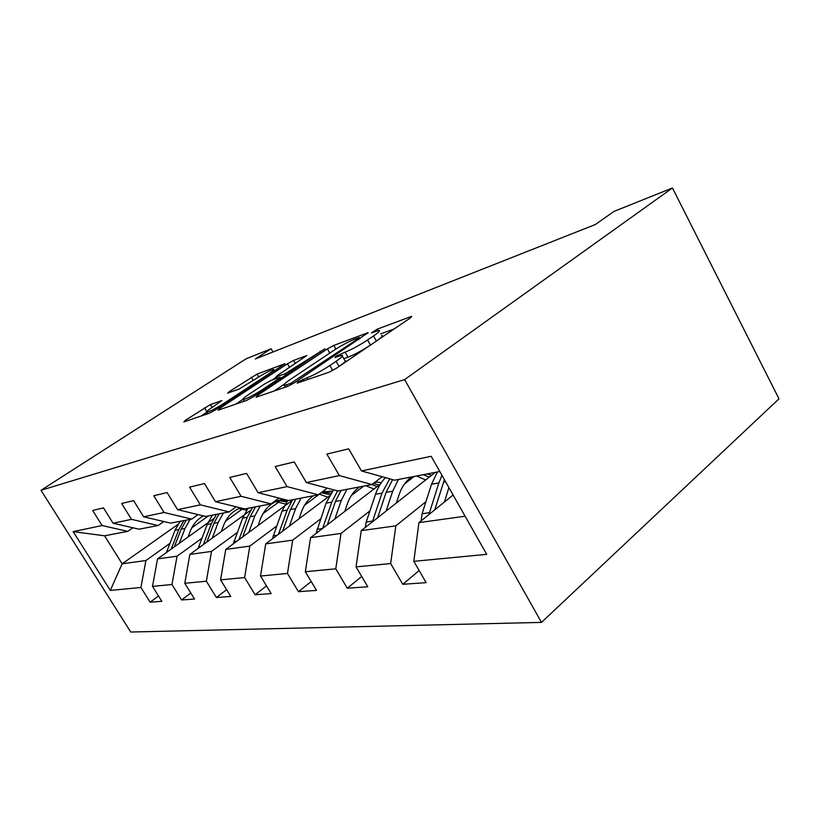 <?xml version="1.0" encoding="UTF-8"?>
<svg xmlns="http://www.w3.org/2000/svg" width="820" height="820" viewBox="0 0 820 820"><rect width="100%" height="100%" fill="white"/><g stroke="black" fill="none" stroke-linecap="round" stroke-linejoin="round"><path stroke-width="1.23" d="M298.121 381.833L297.199 383.114L329.025 372.218L336.446 368.221L410.184 318.058L411.732 316.366L410.81 316.622L377.323 329.138L371.388 332.92L378.779 330.46C380.644 330.429 378.891 332.264 373.51 335.985L367.575 339.992C359.232 345.445 351.729 349.494 345.097 352.139L336.128 356.239L334.878 357.52L341.868 355.285C343.785 355.296 341.848 357.305 336.067 361.302L329.865 365.494C321.184 371.163 313.578 375.263 307.049 377.794L298.121 381.833M207.726 413.751L206.824 412.245C205.738 412.111 207.573 410.461 212.339 407.294L221.8 400.601L210.33 404.619L185.556 420.158L183.854 421.931L209.479 413.147L215.65 409.805L284.981 363.701L257.06 374.084L229.559 391.427L227.642 393.128L239.296 388.957L256.219 378.522C264.214 373.479 269.995 370.466 273.542 369.482C274.659 369.533 273.039 371.009 268.683 373.93L224.342 403.091C216.121 408.288 210.279 411.343 206.824 412.245L201.043 416.037M404.619 379.598L672.451 187.975L614.006 211.396L595.279 224.547L255.327 358.976L271.133 348.787L246.061 358.832L41 490.288L404.619 379.598L541.487 622.4L130.728 632.025L41 490.288M257.5 395.394L256.024 397.218L287.748 386.353L294.739 382.581L368.159 332.633L333.822 345.394L327.385 348.889L257.5 395.394L258.146 396.49M246.482 400.478L218.048 410.215L219.668 408.421L287.451 363.762L293.519 360.452L306.793 355.552L277.816 375.232L275.94 376.995L285.032 373.776L324.997 348.736L253.042 396.931L246.482 400.478M158.516 595.996L150.132 602.177L161.858 601.347L152.499 586.382L171.974 584.516L181.568 599.953L194.535 599.041L184.777 583.286L206.363 581.216L216.367 597.493L230.768 596.468L220.58 579.853L244.626 577.547L255.092 594.756L271.174 593.608L260.514 576.029L287.471 573.447L298.439 591.681L316.52 590.4L305.347 571.735L335.78 568.813L347.29 588.227L367.77 586.782L356.044 566.876L390.658 563.555L402.763 584.301L426.154 582.651L413.813 561.331L486.711 554.351L431.166 456.279L361.476 470.946L348.674 448.837L326.842 454.095L339.377 475.6L371.942 484.538L338.086 491.026L306.362 482.549L294.226 461.947L275.161 466.529L287.061 486.608L318.283 494.819L288.527 500.528L258.095 492.707L246.564 473.417L229.774 477.455L241.09 496.284L271.051 503.88L244.688 508.933L215.475 501.676L204.498 483.544L189.594 487.131L200.377 504.853L229.149 511.905L205.635 516.415L177.561 509.65L167.085 492.553L153.781 495.751L164.072 512.49L191.726 519.08L170.621 523.129L143.623 516.795L133.599 500.61L121.637 503.49L131.487 519.347L158.106 525.528L139.062 529.187L113.057 523.232L103.453 507.867L92.65 510.47L102.09 525.538L127.735 531.35L104.57 535.798L122.149 563.811L145.909 560.521L169.935 543.383M150.132 602.177L140.917 587.489L110.321 590.42L73.154 531.626L102.09 525.538M113.057 523.232L131.487 519.347M143.623 516.795L164.072 512.49M177.561 509.65L200.377 504.853M215.475 501.676L241.09 496.284M258.095 492.707L287.061 486.608M306.362 482.549L339.377 475.6M201.945 538.197L177.048 556.196L157.522 558.912L213.682 518.65M225.5 521.171L242.341 508.994M163.815 521.53L158.106 525.528M157.522 558.912L152.499 586.382M177.048 556.196L171.974 584.516M237.318 532.467L211.498 551.419L189.871 554.412L250.664 510.235M262.882 513.709L278.913 501.953M198.061 514.591L191.726 519.08M189.871 554.412L184.777 583.286M211.498 551.419L206.363 581.216M276.617 526.091L249.813 546.099L225.746 549.441L292.156 500.395M304.568 505.233L319.431 494.132M236.221 506.821L229.149 511.905M225.746 549.441L220.58 579.853M249.813 546.099L244.626 577.547M320.538 518.947L292.699 540.144L265.721 543.885L329.168 496.192M351.39 495.464L363.67 486.116M278.984 498.068L271.051 503.88M265.721 543.885L260.514 576.029M292.699 540.144L287.471 573.447M369.943 510.901L341.007 533.441L310.575 537.664L380.336 484.118M404.516 483.974L414.202 476.43M327.252 488.125L318.283 494.819M310.575 537.664L305.347 571.735M341.007 533.441L335.78 568.813M425.918 501.758L395.834 525.835L361.251 530.632L435.307 472.381M382.151 476.727L371.942 484.538M361.251 530.632L356.044 566.876M395.834 525.835L390.658 563.555M465.114 516.21L418.948 522.627L453.091 494.983M439.807 471.52L394.574 480.192L361.476 470.946M418.948 522.627L413.813 561.331M672.451 187.975L779 398.827L541.487 622.4M272.988 351.985L271.133 348.787M191.777 527.803L208.505 515.872M177.96 524.41L122.149 563.811L110.321 590.42M132.912 527.772L127.735 531.35M73.154 531.626L104.57 535.798M145.909 560.521L140.917 587.489M419.153 570.556L402.763 584.301M361.702 576.491L347.29 588.227M311.221 581.544L298.439 591.681M266.5 585.9L255.092 594.756M226.617 589.703L216.367 597.493M190.814 593.034L181.568 599.953M342.391 356.187L344.779 360.38C346.716 360.421 344.789 362.45 339.029 366.468L336.067 368.477M381.597 335.462C383.483 335.462 381.741 337.327 376.37 341.058L370.455 345.087C362.122 350.55 354.63 354.588 347.977 357.192L343.805 358.668M394.256 328.892L380.695 333.863M284.325 384.17L274.064 391.037M290.475 383.504L358.166 338.68L359.334 337.502L354.568 339.224C348.264 341.786 341.13 345.64 333.197 350.796L290.7 379.219C284.806 383.237 282.726 385.297 284.448 385.4L290.475 383.504L291.192 384.723M235.678 404.178L242.792 399.463M272.107 380.049L276.156 377.364M248.634 394.543C243.786 397.803 241.992 399.494 243.232 399.606C247.097 398.602 253.339 395.363 261.959 389.879L278.339 379.004L279.64 377.354L271.164 380.388L264.839 383.821L248.634 394.543M444.378 502.035L448.919 487.613M421.152 520.843L422.085 513.75L431.535 484.22L437.378 471.992M434.764 509.814L444.399 479.628M441.959 475.323L438.864 482.908L428.901 514.57M396.357 503.019L399.114 494.634C401.687 487.039 405.818 481.145 411.507 476.943M434.18 472.597L434.815 472.771M386.128 511.065L392.698 491.19L398.469 479.444M365.259 527.475L366.202 522.032L375.519 494.275C377.753 487.726 381.054 482.18 385.441 477.64M416.58 475.969L425.641 479.987M377.661 517.727L386.097 492.379L392.606 479.649M431.576 475.313L427.404 473.898M389.715 478.839L381.966 493.117L372.393 521.868M423.181 474.708L429.362 477.055M344.769 511.413L347.434 503.634C349.966 496.469 353.994 490.893 359.508 486.916M375.365 481.914L381.3 482.672M334.847 519.029L341.274 500.415L346.911 489.335M316.028 533.482L326.063 503.152L333.545 489.806M365.833 485.706L373.92 489.038M327.334 524.8L335.421 501.471L341.038 490.452M379.137 485.04L373.377 483.431M337.573 490.883L331.772 502.127L322.629 528.408M371.706 484.579L377.19 486.537M298.972 518.896L301.555 511.618C304.035 504.843 307.951 499.564 313.301 495.772M322.526 491.651L332.366 491.282M289.357 526.122L295.62 508.605L301.124 498.109M272.322 538.924L282.059 511.044L287.799 500.333M319.246 494.101L327.826 497.197M282.644 531.165L290.413 509.538L295.897 499.113M330.983 493.22L322.014 492.041M292.627 499.739L287.154 510.122L278.452 534.322M321.122 492.697L330.019 494.726M258.044 525.589L260.545 518.763C265.147 507.457 272.855 500.958 283.659 499.277M248.737 532.457L254.835 515.923L260.186 505.96M233.269 543.885L242.658 518.107L247.978 508.297M275.704 501.563L285.35 504.003M242.699 536.915L250.161 516.764L255.502 506.862M287.564 500.651L279.425 500.149M252.57 507.416L247.24 517.287L238.927 539.703M277.959 500.62L286.744 501.819M221.246 531.616L223.675 525.179C227.078 516.651 232.706 510.891 240.547 507.898M212.236 538.166L218.161 522.504L223.378 513.012M198.143 548.406L207.183 524.472L212.359 515.134M238.774 508.615L246.666 510.173M206.784 542.122L213.948 523.262L219.145 513.822M216.5 514.335L211.314 523.734L203.37 544.613M187.995 537.069L190.342 530.991C193.069 524.175 197.446 519.142 203.473 515.893M179.252 543.332L185.023 528.449L190.096 519.398M166.398 552.547L175.06 530.232L180.103 521.315M210.084 515.565L211.734 515.975M174.311 546.878L181.199 529.136L186.263 520.136M183.864 520.587L178.811 529.566L171.206 549.092M307.992 379.414L307.049 377.794M332.736 370.476L329.865 365.494M339.029 366.468L336.067 361.302M347.977 357.192L345.097 352.139M370.455 345.087L367.575 339.992M376.37 341.058L373.51 335.985M378.133 330.573L377.323 329.138M411.199 317.319L410.81 316.622M303.994 380.787L303.051 379.168M329.784 353.071L327.385 348.889M335.913 349.033L333.822 345.394M367.708 333.463L367.36 332.858M358.678 339.582L358.166 338.68M287.369 386.476L286.446 384.898M220.272 409.457L219.668 408.421M289.583 367.442L287.451 363.762M295.354 363.619L293.519 360.452M277.303 378.184L276.524 376.841M285.832 375.14L285.032 373.776M291.91 371.091L291.448 370.291M320.528 352.077L320.066 351.288M262.431 390.689L261.959 389.879M278.8 379.803L278.339 379.004M212.042 407.489L210.33 404.619M224.762 403.809L224.342 403.091M269.093 374.627L268.683 373.93M230.071 392.288L229.559 391.427M253.236 380.47L251.32 377.21M258.73 376.923L257.06 374.084M186.15 421.142L185.556 420.158M206.732 411.548L204.487 407.796M443.558 482.068L445.567 481.709M431.535 484.22L438.864 482.908M422.085 513.75L429.403 512.664M386.097 492.379L392.698 491.19M375.519 494.275L381.966 493.117M366.202 522.032L372.639 521.079M335.421 501.471L341.274 500.415M326.063 503.152L331.772 502.127M316.909 529.341L322.496 528.521M290.413 509.538L295.62 508.605M282.059 511.044L287.154 510.122M273.101 535.839L277.252 535.224M250.161 516.764L254.835 515.923M242.658 518.107L247.24 517.287M233.905 541.651L236.888 541.21M213.948 523.262L218.161 522.504M207.183 524.472L211.314 523.734M198.635 546.878L200.664 546.581M181.199 529.136L185.023 528.449M175.06 530.232L178.811 529.566M166.726 551.604L167.957 551.429M360.011 338.691L359.437 337.676M285.462 387.132L284.448 385.4M276.75 378.389L275.94 376.995M244.216 401.257L243.232 399.606M280.932 378.389L280.358 377.405M274.485 371.081L273.818 369.943M377.241 482.006L374.555 482.529M330.47 491.057L325.13 492.092M321.788 492.738L320.815 492.933M285.534 499.759L283.781 500.097M280.778 500.671L276.073 501.584M241.818 508.215L239.553 508.656"/></g></svg>
